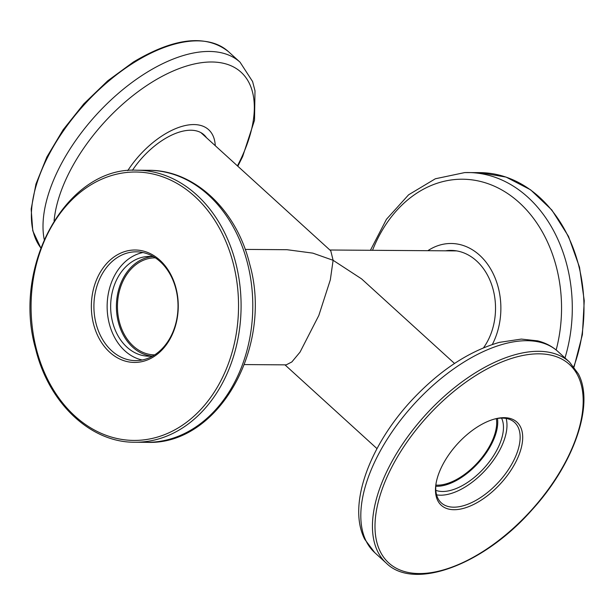 <?xml version="1.0" encoding="UTF-8"?>
<svg xmlns="http://www.w3.org/2000/svg" width="615" height="615" viewBox="0 0 615 615"><rect width="100%" height="100%" fill="white"/><g stroke="black" fill="none" stroke-linecap="round" stroke-linejoin="round"><path stroke-width="0.92" d="M496.359 418.654A48.516 25.292 -47.7 0 1 478.593 461.565A48.516 25.292 -47.7 0 1 437.411 485.166A48.516 25.292 -47.7 0 1 435.874 485.104M154.657 354.87A48.516 37.5 90.4 0 1 154.603 354.87A48.516 37.5 90.4 0 1 133.294 346.068A48.516 37.5 90.4 0 1 119.264 291.618A48.516 37.5 90.4 0 1 155.288 257.846A48.516 37.5 90.4 0 1 155.341 257.846M200.882 132.609L330.77 250.828L333.107 260.299L361.566 278.864L454.523 363.465M244.401 364.572L286.183 364.864L291.848 361.951L300.043 352.111L318.824 315.464L330.324 279.863L333.107 260.299L312.827 253.134L286.997 249.705L245.208 249.413M450.372 250.851A58.033 44.857 90.4 0 1 453.524 250.505M445.475 250.82A58.033 44.857 90.4 0 1 449.68 250.42A58.033 44.857 90.4 0 1 451.079 250.405A58.033 44.857 90.4 0 1 491.877 285.306A58.033 44.857 90.4 0 1 483.513 347.806M427.848 250.697A64.952 50.199 90.4 0 1 449.557 243.509A64.952 50.199 90.4 0 1 494.721 277.065A64.952 50.199 90.4 0 1 492.331 344.485M132.433 170.301A58.033 30.258 -47.7 0 1 163.813 139.413A58.033 30.258 -47.7 0 1 203.98 134.816A58.033 30.258 -47.7 0 1 206.471 137.691M127.751 170.655A64.952 33.863 -47.7 0 1 163.675 134.846A64.952 33.863 -47.7 0 1 215.265 145.701M201.32 132.855A58.033 30.258 -47.7 0 1 201.605 133.263M176.09 288.466A56.219 43.457 90.4 0 1 148.384 359.56A56.219 43.457 90.4 0 1 93.526 323.967A56.219 43.457 90.4 0 1 121.24 252.873A56.219 43.457 90.4 0 1 176.09 288.466M96.009 323.405A54.404 42.051 -89.6 0 0 135.577 360.628A54.404 42.051 -89.6 0 0 175.913 289.042A54.404 42.051 -89.6 0 0 136.346 251.819A54.404 42.051 -89.6 0 0 96.009 323.405M142.957 252.542A54.404 42.051 -89.6 0 0 109.239 323.498A54.404 42.051 -89.6 0 0 142.203 359.998M153.596 256.747A49.877 38.545 -89.6 0 0 149.545 256.447A49.877 38.545 -89.6 0 0 112.576 322.068A49.877 38.545 -89.6 0 0 148.845 356.193A49.877 38.545 -89.6 0 0 152.904 355.939M152.42 256.601A49.877 38.545 -89.6 0 0 118.326 322.106A49.877 38.545 -89.6 0 0 151.721 356.07M520.482 426.856A56.219 29.312 -47.7 0 1 492.815 491.285A56.219 29.312 -47.7 0 1 437.696 500.518A56.219 29.312 -47.7 0 1 435.889 484.551A56.219 29.312 -47.7 0 1 495.805 418.715A56.219 29.312 -47.7 0 1 520.482 426.856M436.02 483.682A54.404 28.367 132.3 0 0 437.888 498.288A54.404 28.367 132.3 0 0 441.324 502.885A54.404 28.367 132.3 0 0 495.16 485.658A54.404 28.367 132.3 0 0 518.007 427.002A54.404 28.367 132.3 0 0 514.571 422.413A54.404 28.367 132.3 0 0 494.952 418.938M436.589 494.86A54.404 28.367 132.3 0 0 485.758 469.76A54.404 28.367 132.3 0 0 506.137 418.454M435.827 490.34A49.877 25.999 132.3 0 0 484.013 468.169A49.877 25.999 132.3 0 0 501.563 418.115M435.789 486.257A49.877 25.999 132.3 0 0 478.286 462.957A49.877 25.999 132.3 0 0 497.489 418.461M573.787 366.655A136.023 105.134 -89.6 0 0 479.815 172.623L506.076 177.089L530.591 189.82L551.84 210.007L568.491 236.36L579.522 267.233L584.25 300.697L582.39 334.652L574.049 366.986M464.84 172.584A136.023 105.134 90.4 0 1 468.123 172.538A136.023 105.134 90.4 0 1 564.985 357.945M454.685 250.882A58.033 44.857 90.4 0 1 455.677 250.743M372.536 250.305A129.296 99.938 90.4 0 1 459.397 179.257A129.296 99.938 90.4 0 1 556.152 349.981M40.775 247.876L32.772 230.81L31.165 209.085L35.962 184.016L46.84 157.048L63.13 129.78L83.84 103.843L107.733 80.803L133.355 62.046C174.414 37.561 206.11 34.086 228.434 51.622A136.023 70.909 132.3 0 0 134.278 62.392A136.023 70.909 132.3 0 0 40.782 247.853M44.203 239.412A136.023 70.909 -47.7 0 1 145.909 72.977A136.023 70.909 -47.7 0 1 240.065 62.207L228.434 51.622M54.097 220.731A129.296 67.412 -47.7 0 1 151.567 82.448A129.296 67.412 -47.7 0 1 241.903 73.001A129.296 67.412 -47.7 0 1 237.428 165.873M233.354 263.835A134.208 103.735 -89.6 0 0 102.413 178.88A134.208 103.735 -89.6 0 0 36.262 348.597A134.208 103.735 -89.6 0 0 167.211 433.552A134.208 103.735 -89.6 0 0 233.354 263.835M136.914 170.209A136.023 105.134 90.4 0 1 235.837 263.274A136.023 105.134 90.4 0 1 135.008 442.239L146.701 442.323A136.023 105.134 -89.6 0 0 247.53 263.351A136.023 105.134 -89.6 0 0 148.615 170.294L136.914 170.209C67.227 166.334 11.531 265.265 35.662 349.051C48.77 403.255 90.697 442.731 135.008 442.239M577.908 375.773A134.208 69.972 132.3 0 0 446.329 397.813A134.208 69.972 132.3 0 0 380.27 551.601A134.208 69.972 132.3 0 0 511.849 529.569A134.208 69.972 132.3 0 0 577.908 375.773M377.795 551.747A136.023 70.909 -47.7 0 1 434.905 405.108A136.023 70.909 -47.7 0 1 569.498 362.058L578.384 373.928C594.705 404.547 573.887 464.287 531.729 510.189C483.605 564.847 414.256 590.861 386.389 563.24A136.023 70.909 -47.7 0 1 377.795 551.747M374.758 552.647L364.718 539.255C347.367 505.369 369.131 446.59 410.82 401.226C438.864 371.006 468.346 351.388 499.272 342.378L521.336 339.08L537.671 340.856C545.459 342.809 552.185 346.345 557.866 351.465A136.023 70.909 132.3 0 0 423.274 394.523A136.023 70.909 132.3 0 0 366.163 541.162A136.023 70.909 132.3 0 0 374.758 552.647L386.389 563.24M456.668 250.897L329.863 250.005M284.96 364.856L377.003 448.635M370.422 250.29L386.466 219.263L408.614 194.794L435.351 178.773L464.694 172.584L479.815 172.623M237.821 166.227L242.641 156.587L254.51 120.286L254.994 90.812L252.596 81.541L240.065 62.207M148.615 170.294C194.386 169.886 236.66 210.046 249.659 263.981C273.544 347.014 218.494 445.737 146.701 442.323M557.866 351.465L569.498 362.058"/></g></svg>
